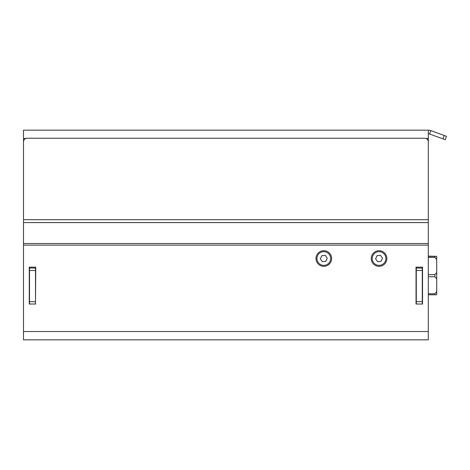 <?xml version="1.0" encoding="UTF-8"?>
<svg xmlns="http://www.w3.org/2000/svg" width="470" height="470" viewBox="0 0 470 470"><rect width="100%" height="100%" fill="white"/><g stroke="black" fill="none" stroke-linecap="round" stroke-linejoin="round"><path stroke-width="0.7" d="M422.53 267.16L422.53 304.037L416.044 304.037L416.044 267.16L422.53 267.16L422.53 304.037M436.706 294.755L434.903 294.784L434.903 293.774L436.706 291.588L436.706 294.755M434.903 274.674L436.706 272.459L436.706 278.927L434.903 276.736L434.903 274.674L428.299 274.674M434.903 256.35L436.706 256.32L436.706 259.622L434.903 257.401L434.903 256.35L428.299 256.35M436.706 256.32L428.299 256.115M434.903 294.784L428.299 294.784M428.299 293.774L434.903 293.774M434.903 276.736L428.299 276.736M434.903 257.401L428.299 257.401M436.706 259.622L436.706 272.459M436.706 278.927L436.706 291.588M35.749 304.037L29.263 304.037L29.263 267.16L35.749 267.16L35.514 300.677M428.299 219.678L23.5 219.678L23.5 141.852A3.601 3.601 180 0 1 27.101 138.245L424.692 138.245A3.601 3.601 180 0 1 428.299 141.852L428.299 339.834L23.5 339.834L23.5 187.383M416.044 304.037L416.285 299.472M29.263 304.037L29.504 302.474M23.5 141.852L23.5 130.167L428.299 130.167L23.5 130.167M444.244 135.507L443.01 138.897L445.266 139.713L446.5 136.329L430.761 130.601A7.209 7.209 0 0 0 428.299 130.167L428.299 156.592M443.01 138.897L429.533 133.985A3.601 3.601 0 0 0 428.299 133.768M428.299 141.852L428.299 138.456L425.902 138.456M23.5 170.916L23.5 138.456L25.897 138.456M379.795 266.284A7.808 7.808 0 0 0 386.822 257.766A7.808 7.808 0 0 0 378.303 250.739A7.808 7.808 0 0 0 371.277 259.264A7.808 7.808 0 0 0 379.795 266.284M377.034 255.692L380.488 255.357L382.504 258.183L381.064 261.338L377.61 261.667L375.601 258.847L377.034 255.692M324.541 266.284A7.808 7.808 0 0 0 331.567 257.766A7.808 7.808 0 0 0 323.049 250.739A7.808 7.808 0 0 0 316.022 259.264A7.808 7.808 0 0 0 324.541 266.284M321.78 255.692L325.234 255.357L327.249 258.183L325.81 261.338L322.355 261.667L320.346 258.847L321.78 255.692M428.299 187.401L428.299 170.916M428.299 168.195L428.299 184.669M416.285 301.693L416.285 270.467L422.295 270.467L422.295 301.693L416.285 301.693L416.285 304.037M422.295 270.467L422.295 268.065L416.285 268.065L416.285 270.467M416.285 268.065L416.285 267.16M422.295 267.16L422.295 268.065M422.295 304.037L422.295 301.693M29.504 301.693L29.504 270.467L35.514 270.467L35.514 301.693L29.504 301.693L29.504 304.037M35.514 270.467L35.514 268.065L29.504 268.065L29.504 270.467M29.504 268.065L29.504 267.16M35.514 267.16L35.514 268.065M35.514 304.037L35.514 301.693M428.299 331.544L23.5 331.544M428.299 243.519L23.5 243.519M428.299 245.117L23.5 245.117M428.299 222.586L23.5 222.586M430.761 130.601L429.533 133.985M385.864 257.86A6.844 6.844 0 0 1 376.212 264.745A6.844 6.844 0 0 1 375.072 252.936A6.844 6.844 0 0 1 385.864 257.86M330.61 257.86A6.844 6.844 0 0 1 320.957 264.745A6.844 6.844 0 0 1 319.817 252.936A6.844 6.844 0 0 1 330.61 257.86"/></g></svg>
